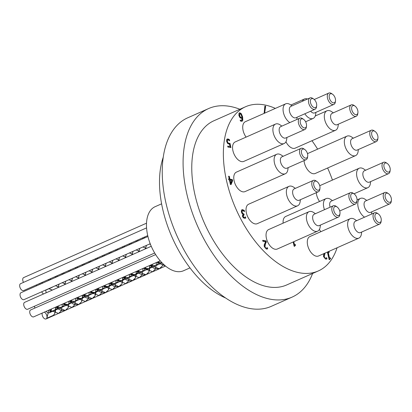 <?xml version="1.0" encoding="UTF-8"?>
<svg xmlns="http://www.w3.org/2000/svg" width="412" height="412" viewBox="0 0 412 412"><rect width="100%" height="100%" fill="white"/><g stroke="black" fill="none" stroke-linecap="round" stroke-linejoin="round"><path stroke-width="0.62" d="M230.112 180.065L229.778 180.214L230.478 183.458L231.961 180.379L230.112 180.065L230.818 183.309M228.639 176.413L228.969 176.465L229.587 179.318L232.013 179.73L232.265 180.899L230.808 184.571M228.603 179.153L229.211 179.05L228.593 176.197L229.304 176.315L229.922 179.168L232.347 179.581L232.605 180.75L232.265 180.899M232.347 179.581L232.013 179.73M232.605 180.75L231.07 184.612L230.39 184.499L229.407 179.946L228.753 179.833L228.557 178.937L229.211 179.05M229.922 179.168L229.587 179.318M229.304 176.315L228.969 176.465M264.113 113.388L264.87 106.049L265.658 106.193L265.323 106.342L264.483 113.223M264.844 106.255L265.323 106.342M265.658 106.193L264.669 113.048L264.334 113.197M326.392 257.953L326.592 259.045M324.728 253.246L323.925 256.794L324.419 257.881L325.166 258.334L326.623 257.727M326.701 257.691L326.958 258.875L326.623 259.024M323.904 253.612L323.451 254.966L323.523 256.578L325.655 259.138L326.778 258.973M325.068 253.097L324.259 256.645L324.759 257.732L325.501 258.185L326.227 258.051M241.375 113.794L242.647 116.962L242.802 120.335L242.071 121.293L240.582 121.149L240.351 120.077L241.653 120.371L242.127 117.914L241.108 118.301L239.933 117.636L238.878 115.417L238.939 113.413L239.429 112.893L240 112.837L241.375 113.794L241.041 113.944L242.313 117.111L242.467 120.484L241.895 121.355M239.269 112.986L241.041 113.944M240.191 113.748L239.614 115.494L240.304 117.003L241.072 117.41L241.952 117.116L240.984 114.33L240.191 113.748L239.712 113.887M241.442 117.405L241.952 117.116M240.304 117.003L239.969 117.152L240.732 117.559L241.612 117.26M242.127 117.914L241.525 118.301M240.047 120.232L241.473 120.422M239.856 113.897L239.279 115.643L239.969 117.152M329.791 258.839L329.343 259.617M328.709 251.485L329.044 251.541L329.224 252.391L327.89 252.371L329.095 257.933L330.094 258.103L330.218 258.685M328.374 251.634L328.843 252.324M328.23 252.221L329.43 257.783L330.429 257.953L330.594 258.715L329.93 258.741L329.708 259.678L329.137 259.581L327.375 252.077M330.429 257.953L330.094 258.103M329.43 257.783L329.095 257.933M329.044 251.541L328.709 251.691M244.913 217.289L243.961 217.515L243.235 217.145L242.75 216.197L243.569 214.992M245.027 217.237L245.516 216.872L245.768 218.051L244.445 218.319L243.183 217.649L242.364 216.032L242.977 214.348L242.107 213.607L241.391 212.005L241.473 210.218L241.942 209.739L242.658 209.682L244.27 210.444L244.527 211.624L242.91 210.65L242.179 210.975L242.153 212.211L242.745 213.473L243.95 213.962L244.151 214.884L243.085 216.048L243.574 216.995L244.692 217.387M245.202 217.124L245.367 218.247M241.782 209.832L243.935 210.594L244.079 211.263M243.25 214.982L243.904 214.843M243.95 213.962L243.616 214.111L243.77 214.827M242.91 210.65L241.844 211.119L241.818 212.36L242.411 213.622L243.616 214.111M242.575 210.8L241.844 211.119M244.27 210.444L243.935 210.594M266.075 240.891L266.327 242.071L265.431 243.842L264.983 246.623L265.483 247.71L266.229 248.158L267.429 247.669L267.682 248.853L266.384 249.116L264.252 246.556L264.174 244.939L265.591 241.741L262.892 241.283L262.681 240.32L266.075 240.891L265.74 241.041L265.992 242.22L265.096 243.992L264.648 246.773L265.148 247.859L265.889 248.307L266.791 248.101M262.727 240.536L265.74 241.041M266.327 242.071L265.992 242.22M266.95 248.029L266.616 248.178M267.115 247.926L267.347 249.002M227.748 146.317L230.009 146.492L229.53 144.277L227.656 143.51L226.652 141.409L226.703 139.493L227.877 138.901L229.417 139.611L229.675 140.791L228.073 139.864L227.053 140.384L227.064 141.692L227.64 142.938L228.619 143.474L229.664 143.453L230.55 147.522M227.738 140.013L227.053 140.384L227.738 140.013M227.053 139.055L229.082 139.761L229.232 140.451M228.073 139.864L227.388 140.234L227.403 141.543L227.975 142.789L227.64 142.938M227.975 142.789L228.959 143.325L229.999 143.304L229.664 143.453M229.999 143.304L230.931 147.584L227.913 147.079L227.702 146.106L230.009 146.492M229.417 139.611L229.082 139.761M293.823 241.695L294.415 244.434L294.075 244.584L295.074 244.749L295.203 245.331M293.483 241.844L294.075 244.584M294.415 244.434L295.409 244.599L295.074 244.749M295.409 244.599L295.574 245.361L294.91 245.387L294.688 246.33L294.122 246.232L293.2 241.973M294.771 245.485L294.328 246.268M283.121 223.155A10.645 5.953 -113.9 0 1 285.707 216.475L326.047 198.615A10.645 5.953 66.1 0 0 323.755 207.226A10.645 5.953 66.1 0 0 324.481 209.687M333.318 112.831L331.727 111.729A10.645 5.953 66.1 0 0 326.932 110.807A10.645 5.953 66.1 0 0 324.641 119.423A10.645 5.953 66.1 0 0 335.548 130.274L295.213 148.14A10.645 5.953 -113.9 0 1 285.933 141.805M353.347 138.175L351.755 137.078A10.645 5.953 66.1 0 0 346.956 136.156A10.645 5.953 66.1 0 0 344.664 144.772A10.645 5.953 66.1 0 0 355.577 155.618L315.237 173.483A10.645 5.953 -113.9 0 1 304.329 162.637A10.645 5.953 -113.9 0 1 304.025 160.613M319.583 201.473A10.645 5.953 -113.9 0 1 316.586 194.706A10.645 5.953 -113.9 0 1 316.282 192.687M320.814 231.704A10.645 5.953 -113.9 0 1 319.418 229.422M358.867 238.126L318.533 255.991A10.645 5.953 -113.9 0 1 307.62 245.145A10.645 5.953 -113.9 0 1 309.912 236.529L350.252 218.664A10.645 5.953 66.1 0 0 347.96 227.28A10.645 5.953 66.1 0 0 358.867 238.126A10.645 5.953 66.1 0 0 361.412 233.954L361.669 232.038M317.626 231.153L277.286 249.018A10.645 5.953 -113.9 0 1 266.379 238.172A10.645 5.953 -113.9 0 1 268.665 229.556L309.005 211.691A10.645 5.953 66.1 0 0 306.719 220.307A10.645 5.953 66.1 0 0 317.626 231.153A10.645 5.953 66.1 0 0 320.17 226.981L320.423 225.065M297.603 205.809L257.263 223.675A10.645 5.953 -113.9 0 1 246.355 212.824A10.645 5.953 -113.9 0 1 248.642 204.208L288.982 186.348A10.645 5.953 66.1 0 0 286.69 194.958A10.645 5.953 66.1 0 0 297.603 205.809A10.645 5.953 66.1 0 0 300.142 201.638L300.399 199.717M285.346 173.74L245.006 191.606A10.645 5.953 -113.9 0 1 234.098 180.755A10.645 5.953 -113.9 0 1 236.385 172.139L276.725 154.273A10.645 5.953 66.1 0 0 274.433 162.889A10.645 5.953 66.1 0 0 285.346 173.74A10.645 5.953 66.1 0 0 287.885 169.564L288.142 167.648M284.136 143.536L243.801 161.401A10.645 5.953 -113.9 0 1 232.888 150.555A10.645 5.953 -113.9 0 1 235.18 141.939L275.52 124.074A10.645 5.953 66.1 0 0 273.228 132.69A10.645 5.953 66.1 0 0 284.136 143.536A10.645 5.953 66.1 0 0 286.68 139.364L286.937 137.448M246.082 137.114A10.645 5.953 -113.9 0 1 243.059 130.316A10.645 5.953 -113.9 0 1 245.346 121.7L285.686 103.834A10.645 5.953 66.1 0 0 283.399 112.45A10.645 5.953 66.1 0 0 289.827 122.591M332.448 180.08A89.801 50.218 66.1 0 0 327.622 167.998M317.626 149.144A89.801 50.218 66.1 0 0 311.972 140.713M275.365 108.407A89.801 50.218 66.1 0 0 245.578 106.739A89.801 50.218 66.1 0 0 236.025 209.183A89.801 50.218 66.1 0 0 318.301 270.957A89.801 50.218 66.1 0 0 337.083 247.777M385.235 197.224A4.877 2.729 -113.9 0 1 388.485 193.697A4.877 2.729 -113.9 0 1 391.4 200.284A4.877 2.729 -113.9 0 1 388.506 202.055A4.877 2.729 -113.9 0 1 385.235 197.224M388.485 193.697L387.538 193.043A6.211 3.471 66.1 0 0 384.736 192.507A6.211 3.471 66.1 0 0 383.402 197.533A6.211 3.471 66.1 0 0 389.767 203.858A6.211 3.471 66.1 0 0 391.246 201.427L391.4 200.284M389.767 203.858L370.604 212.345A6.211 3.471 -113.9 0 1 364.239 206.015A6.211 3.471 -113.9 0 1 365.578 200.989L384.736 192.507M384.03 167.025A4.877 2.729 -113.9 0 1 387.275 163.497A4.877 2.729 -113.9 0 1 390.195 170.084A4.877 2.729 -113.9 0 1 387.301 171.85A4.877 2.729 -113.9 0 1 384.03 167.025M387.275 163.497L386.332 162.843A6.211 3.471 66.1 0 0 383.531 162.307A6.211 3.471 66.1 0 0 382.197 167.329A6.211 3.471 66.1 0 0 388.557 173.658A6.211 3.471 66.1 0 0 390.04 171.222L390.195 170.084M388.557 173.658L369.399 182.145A6.211 3.471 -113.9 0 1 363.034 175.816A6.211 3.471 -113.9 0 1 364.368 170.789L383.531 162.307M371.773 134.956A4.877 2.729 -113.9 0 1 375.018 131.428A4.877 2.729 -113.9 0 1 377.938 138.015A4.877 2.729 -113.9 0 1 375.044 139.781A4.877 2.729 -113.9 0 1 371.773 134.956M375.018 131.428L374.07 130.774A6.211 3.471 66.1 0 0 371.274 130.233A6.211 3.471 66.1 0 0 369.94 135.26A6.211 3.471 66.1 0 0 376.3 141.589A6.211 3.471 66.1 0 0 377.783 139.153L377.938 138.015M376.3 141.589L357.142 150.076A6.211 3.471 -113.9 0 1 350.777 143.747A6.211 3.471 -113.9 0 1 352.111 138.72L371.274 130.233M351.745 109.607A4.877 2.729 -113.9 0 1 354.995 106.08A4.877 2.729 -113.9 0 1 357.915 112.667A4.877 2.729 -113.9 0 1 355.02 114.438A4.877 2.729 -113.9 0 1 351.745 109.607M354.995 106.08L354.047 105.426A6.211 3.471 66.1 0 0 351.251 104.89A6.211 3.471 66.1 0 0 349.912 109.916A6.211 3.471 66.1 0 0 356.277 116.246A6.211 3.471 66.1 0 0 357.76 113.81L357.915 112.667M356.277 116.246L337.114 124.728A6.211 3.471 -113.9 0 1 330.754 118.404A6.211 3.471 -113.9 0 1 332.087 113.377L351.251 104.89M329.322 97.778A4.877 2.729 -113.9 0 1 332.572 94.25A4.877 2.729 -113.9 0 1 335.486 100.837A4.877 2.729 -113.9 0 1 332.592 102.609A4.877 2.729 -113.9 0 1 329.322 97.778M332.572 94.25L331.624 93.596A6.211 3.471 66.1 0 0 328.822 93.06A6.211 3.471 66.1 0 0 327.488 98.087A6.211 3.471 66.1 0 0 333.854 104.416A6.211 3.471 66.1 0 0 335.337 101.98L335.486 100.837M333.854 104.416L314.691 112.898A6.211 3.471 -113.9 0 1 310.633 111.219M310.504 102.634A4.877 2.729 -113.9 0 1 313.753 99.107A4.877 2.729 -113.9 0 1 316.668 105.693A4.877 2.729 -113.9 0 1 313.774 107.465A4.877 2.729 -113.9 0 1 310.504 102.634M313.753 99.107L312.806 98.453A6.211 3.471 66.1 0 0 310.004 97.917A6.211 3.471 66.1 0 0 308.67 102.943A6.211 3.471 66.1 0 0 315.036 109.268A6.211 3.471 66.1 0 0 316.519 106.837L316.668 105.693M315.036 109.268L295.873 117.755A6.211 3.471 -113.9 0 1 289.507 111.425A6.211 3.471 -113.9 0 1 290.846 106.399L310.004 97.917M300.333 122.874A4.877 2.729 -113.9 0 1 303.582 119.346A4.877 2.729 -113.9 0 1 306.502 125.933A4.877 2.729 -113.9 0 1 303.608 127.705A4.877 2.729 -113.9 0 1 300.333 122.874M303.582 119.346L302.635 118.692A6.211 3.471 66.1 0 0 299.838 118.156A6.211 3.471 66.1 0 0 298.499 123.183A6.211 3.471 66.1 0 0 304.865 129.507A6.211 3.471 66.1 0 0 306.348 127.076L306.502 125.933M304.865 129.507L285.701 137.994A6.211 3.471 -113.9 0 1 279.341 131.665A6.211 3.471 -113.9 0 1 280.675 126.639L299.838 118.156M301.543 153.073A4.877 2.729 -113.9 0 1 304.787 149.546A4.877 2.729 -113.9 0 1 307.707 156.133A4.877 2.729 -113.9 0 1 304.813 157.904A4.877 2.729 -113.9 0 1 301.543 153.073M304.787 149.546L303.84 148.892A6.211 3.471 66.1 0 0 301.043 148.356A6.211 3.471 66.1 0 0 299.709 153.382A6.211 3.471 66.1 0 0 306.07 159.712A6.211 3.471 66.1 0 0 307.553 157.276L307.707 156.133M306.07 159.712L286.912 168.194A6.211 3.471 -113.9 0 1 280.546 161.87A6.211 3.471 -113.9 0 1 281.88 156.843L301.043 148.356M313.8 185.143A4.877 2.729 -113.9 0 1 317.044 181.62A4.877 2.729 -113.9 0 1 319.964 188.202A4.877 2.729 -113.9 0 1 317.07 189.973A4.877 2.729 -113.9 0 1 313.8 185.143M317.044 181.62L316.097 180.961A6.211 3.471 66.1 0 0 313.3 180.425A6.211 3.471 66.1 0 0 311.966 185.452A6.211 3.471 66.1 0 0 318.327 191.781A6.211 3.471 66.1 0 0 319.81 189.345L319.964 188.202M318.327 191.781L299.169 200.263A6.211 3.471 -113.9 0 1 292.803 193.939A6.211 3.471 -113.9 0 1 294.137 188.912L313.3 180.425M333.823 210.491A4.877 2.729 -113.9 0 1 337.073 206.963A4.877 2.729 -113.9 0 1 339.988 213.55A4.877 2.729 -113.9 0 1 337.093 215.316A4.877 2.729 -113.9 0 1 333.823 210.491M337.073 206.963L336.125 206.309A6.211 3.471 66.1 0 0 333.323 205.773A6.211 3.471 66.1 0 0 331.99 210.795A6.211 3.471 66.1 0 0 338.355 217.124A6.211 3.471 66.1 0 0 339.833 214.688L339.988 213.55M338.355 217.124L319.192 225.611A6.211 3.471 -113.9 0 1 312.826 219.282A6.211 3.471 -113.9 0 1 314.165 214.255L333.323 205.773M350.864 197.41A4.877 2.729 -113.9 0 1 354.109 193.887A4.877 2.729 -113.9 0 1 357.029 200.469A4.877 2.729 -113.9 0 1 354.135 202.24A4.877 2.729 -113.9 0 1 350.864 197.41M354.109 193.887L353.166 193.228A6.211 3.471 66.1 0 0 350.365 192.692A6.211 3.471 66.1 0 0 349.031 197.719A6.211 3.471 66.1 0 0 355.391 204.048A6.211 3.471 66.1 0 0 356.874 201.612L357.029 200.469M330.13 207.185A6.211 3.471 -113.9 0 1 329.868 206.206A6.211 3.471 -113.9 0 1 331.202 201.18L350.365 192.692M375.064 217.464A4.877 2.729 -113.9 0 1 378.314 213.936A4.877 2.729 -113.9 0 1 381.234 220.523A4.877 2.729 -113.9 0 1 378.334 222.295A4.877 2.729 -113.9 0 1 375.064 217.464M378.314 213.936L377.366 213.282A6.211 3.471 66.1 0 0 374.57 212.747A6.211 3.471 66.1 0 0 373.231 217.773A6.211 3.471 66.1 0 0 379.596 224.097A6.211 3.471 66.1 0 0 381.079 221.666L381.234 220.523M379.596 224.097L360.433 232.584A6.211 3.471 -113.9 0 1 354.073 226.255A6.211 3.471 -113.9 0 1 355.407 221.234L374.57 212.747M332.438 200.634L330.846 199.532A10.645 5.953 66.1 0 0 326.047 198.615M356.637 220.688L355.046 219.586A10.645 5.953 66.1 0 0 350.252 218.664M366.809 200.448L365.217 199.346A10.645 5.953 66.1 0 0 360.418 198.424A10.645 5.953 66.1 0 0 358.131 207.04A10.645 5.953 66.1 0 0 364.558 217.181M371.521 214.096A10.645 5.953 66.1 0 0 371.583 213.715L371.835 211.799M365.604 170.244L364.012 169.147A10.645 5.953 66.1 0 0 359.213 168.225A10.645 5.953 66.1 0 0 356.921 176.841A10.645 5.953 66.1 0 0 367.834 187.687A10.645 5.953 66.1 0 0 370.373 183.515L370.63 181.599M355.577 155.618A10.645 5.953 66.1 0 0 358.116 151.446L358.373 149.53M335.548 130.274A10.645 5.953 66.1 0 0 338.092 126.098L338.35 124.182M304.823 113.789A10.645 5.953 66.1 0 0 313.125 118.445A10.645 5.953 66.1 0 0 315.669 114.268L315.922 112.352M307.573 98.993A10.645 5.953 66.1 0 0 304.504 98.978A10.645 5.953 66.1 0 0 302.449 101.259M296.789 119.506A10.645 5.953 66.1 0 0 296.851 119.125L297.103 117.209M292.077 105.858L290.486 104.756A10.645 5.953 66.1 0 0 285.686 103.834M281.906 126.098L280.315 124.996A10.645 5.953 66.1 0 0 275.52 124.074M283.111 156.297L281.525 155.195A10.645 5.953 66.1 0 0 276.725 154.273M295.373 188.366L293.782 187.264A10.645 5.953 66.1 0 0 288.982 186.348M315.396 213.71L313.805 212.613A10.645 5.953 66.1 0 0 309.005 211.691M48.266 279.66L49.399 280.134M56.887 276.818L57.314 275.654M61.707 273.712L62.845 274.181M70.344 270.859L70.756 269.7M75.154 267.754L76.302 268.222M83.78 264.911L84.197 263.747M88.606 261.795L89.744 262.269M97.227 258.957L97.654 257.788M102.047 255.847L103.18 256.315M110.684 252.994L111.096 251.835M115.489 249.893L116.642 250.357M124.12 247.046L124.537 245.887M128.946 243.935L130.084 244.404M137.562 241.092L137.989 239.928M142.387 237.982L143.52 238.45M143.479 238.471L142.356 237.992M138.02 239.913L137.608 241.072M130.043 244.424L128.915 243.945M124.568 245.871L124.166 247.025M116.596 250.378L115.458 249.904M111.127 251.825L110.725 252.978M103.139 256.336L102.016 255.857M97.685 257.778L97.268 258.937M89.698 262.29L88.575 261.811M84.228 263.737L83.821 264.89M76.256 268.243L75.123 267.769M70.787 269.69L70.385 270.844M62.804 274.201L61.671 273.723M57.345 275.643L56.933 276.797M49.358 280.155L48.235 279.676M144.715 236.952L144.298 238.11M136.799 241.432L135.661 240.958M131.268 242.905L130.841 244.069M123.363 247.38L122.22 246.912M117.811 248.863L117.399 250.022M109.916 253.334L108.768 252.87M104.375 254.817L103.958 255.97M96.46 259.292L95.321 258.824M90.928 260.77L90.501 261.934M83.018 265.246L81.885 264.777M77.477 266.729L77.054 267.888M69.576 271.199L68.428 270.73M64.03 272.682L63.618 273.836M56.125 277.158L54.981 276.689M50.594 278.63L50.166 279.794M42.678 283.111L41.545 282.642M144.746 236.936L144.339 238.09M136.753 241.447L135.63 240.974M131.299 242.889L130.882 244.048M123.317 247.401L122.189 246.922M117.847 248.848L117.441 250.002M109.875 253.354L108.737 252.88M104.406 254.801L104.004 255.955M96.418 259.313L95.29 258.839M90.959 260.755L90.547 261.914M82.977 265.266L81.849 264.787M77.508 266.713L77.101 267.867M69.535 271.22L68.397 270.746M64.066 272.667L63.664 273.82M56.078 277.178L54.951 276.704M50.624 278.62L50.207 279.779M42.637 283.132L41.509 282.653M36.189 285.011A3.77 2.106 66.1 0 0 36.766 285.732M40 284.301A3.77 2.106 66.1 0 0 39.856 283.389M52.339 287.231L48.904 288.755L52.37 287.066M55.481 285.686L59.127 287.076M64.38 284.749L64.88 283.95M64.9 283.919L65.817 281.113M68.928 279.733L72.584 281.118M77.837 278.79L78.337 277.997M78.352 277.966L79.258 275.159M82.369 273.779L86.02 275.164M91.289 272.832L91.773 272.044M91.788 272.013L92.71 269.201M95.821 267.821L99.462 269.216M104.72 266.883L105.22 266.085M105.235 266.054L106.157 263.247L105.271 266.064M109.268 261.867L112.924 263.253M118.172 260.93L118.677 260.132M118.692 260.101L119.598 257.294L118.728 260.106M122.709 255.914L126.366 257.299M131.629 254.966L132.113 254.178M132.134 254.147L133.05 251.335M136.161 249.96L139.802 251.351M145.065 249.018L145.554 248.225M145.575 248.194L146.497 245.382M149.608 244.002L150.519 244.532M150.535 244.573L149.587 244.012M146.523 245.372L145.606 248.199M145.59 248.23L145.132 248.987M139.73 251.382L136.135 249.971M133.071 251.325L132.164 254.158M132.149 254.189L131.696 254.94M126.299 257.33L122.683 255.924M118.707 260.137L118.239 260.899M112.857 263.283L109.242 261.877M105.251 266.095L104.787 266.858M99.395 269.242L95.795 267.831M92.736 269.191L91.825 272.023M91.809 272.054L91.356 272.806M85.954 275.195L82.343 273.789M79.284 275.149L78.388 277.971M78.373 278.002L77.904 278.759M72.517 281.149L68.902 279.743M65.838 281.102L64.931 283.93M64.916 283.961L64.447 284.723M59.06 287.107L55.46 285.696M146.538 248.364L142.887 246.979M139.771 248.359L138.849 251.171M138.834 251.202L138.339 251.995M133.076 254.328L129.435 252.937M126.324 254.312L125.413 257.119M125.397 257.15L124.908 257.943M119.64 260.276L115.983 258.89M112.873 260.271L111.966 263.083M111.951 263.113L111.451 263.907M106.203 266.229L102.547 264.844M99.431 266.224L98.509 269.036M98.494 269.067L97.999 269.865M92.741 272.193L89.1 270.797M85.99 272.178L85.068 274.984M85.052 275.015L84.568 275.808M79.3 278.146L75.648 276.756M72.533 278.136L71.631 280.943M71.611 280.974L71.111 281.767M65.863 284.095L62.207 282.709M59.091 284.089L58.169 286.901M58.154 286.932L57.659 287.731M52.406 290.053L48.76 288.663M45.644 290.043L48.879 288.766L45.639 290.202A3.77 2.106 66.1 0 0 45.567 290.079M146.471 248.395L142.861 246.989M139.797 248.348L138.885 251.181M138.865 251.212L138.406 251.969M133.009 254.358L129.409 252.947M126.35 254.302L125.444 257.129M125.428 257.16L124.975 257.917M119.573 260.307L115.963 258.901M112.898 260.26L112.002 263.088M111.982 263.119L111.518 263.876M106.136 266.26L102.521 264.854M99.457 266.214L98.545 269.046M98.53 269.077L98.066 269.834M92.674 272.219L89.074 270.813M86.01 272.167L85.104 274.995M85.088 275.025L84.635 275.783M79.233 278.172L75.623 276.766M72.558 278.126L71.662 280.953M71.647 280.984L71.183 281.741M65.796 284.126L62.181 282.72M59.117 284.079L58.205 286.912M58.19 286.943L57.726 287.7M52.334 290.084L48.734 288.673M41.715 291.784A3.77 2.106 66.1 0 0 43.559 293.972M45.948 292.911A3.77 2.106 66.1 0 0 45.619 290.208M48.884 310.123L46.736 318.27L53.462 315.288L54.657 313.671M54.672 313.64L55.527 311.225L55.61 307.146L54.708 313.65M68.145 307.718L65.338 310.463L55.975 306.981L57.495 308.542L61.424 310.669L65.317 310.421L68.114 307.707M68.129 307.676L68.588 306.657L69.056 301.187L68.165 307.687M81.602 301.764L78.785 304.504L69.417 301.028L73.496 304.231L77.976 304.746L78.769 304.463L81.566 301.759M81.581 301.728L82.627 297.68L82.498 295.234L81.617 301.733M95.033 295.816L92.226 298.54L82.864 295.074L85.681 297.593L90.043 298.973L92.211 298.499L94.013 297.212L95.002 295.806M95.017 295.775L95.924 293.061L95.95 289.281L95.054 295.785M96.32 289.116L98.041 290.851L102.063 292.875L105.657 292.556L108.449 289.847M108.464 289.816L109.031 288.498L109.396 283.322L108.5 289.821M109.762 283.162L114.119 286.489L118.599 286.798L121.906 283.889M121.921 283.858L122.977 279.547L122.838 277.369M135.378 277.951L132.566 280.675L123.203 277.209L126.278 279.887L130.681 281.097L132.551 280.634L134.554 279.12L135.342 277.94M135.357 277.909L136.31 274.902L136.284 271.415L135.393 277.92M148.82 271.992L146.013 274.727L136.655 271.251L138.597 273.156L142.707 275.067L145.997 274.686L146.981 274.124L148.789 271.982M148.804 271.951L149.458 270.334L149.736 265.462L148.835 271.961M162.277 266.034L159.465 268.779L150.097 265.297L151.122 266.404L154.752 268.737L159.217 268.83L162.246 266.023M162.261 265.992L163.039 263.84M53.462 315.288L46.736 318.27A3.77 2.106 66.1 0 0 46.582 314.897A3.77 2.106 66.1 0 0 44.326 312.142M163.059 263.86L162.292 266.003M122.843 277.369L121.957 283.868M121.942 283.899L119.125 286.639L109.757 283.162M108.485 289.852L105.673 292.592L96.315 289.116M54.693 313.681L53.488 315.324M165.459 266.008L156.823 262.32L165.5 266.044L159.444 268.732M156.452 262.485L155.535 268.974M155.52 269.005L152.723 271.714L143.381 268.274L152.744 271.755L155.551 269.015M142.114 274.943L143.016 268.433L142.078 274.933M142.063 274.964L139.271 277.662L129.935 274.227L139.292 277.703L142.094 274.974M128.673 280.891L129.569 274.392L128.637 280.881M128.621 280.912L125.825 283.616L116.483 280.186L125.845 283.652L128.657 280.922M115.231 286.85L116.117 280.345L115.195 286.84M115.18 286.87L112.383 289.574L103.041 286.139M102.67 286.304L101.738 292.798M101.723 292.829L98.937 295.533L89.595 292.093L98.952 295.574L101.759 292.839M88.333 298.757L89.229 292.257L88.297 298.746M88.281 298.777L85.485 301.476L76.148 298.051L85.505 301.517L88.317 298.788M74.891 304.71L75.777 298.211L74.86 304.705M74.845 304.736L72.043 307.44L62.701 304.005L72.064 307.481L74.876 304.741M61.434 310.674L62.336 304.164L61.403 310.663M61.388 310.694L58.597 313.398L49.255 309.958L58.612 313.439L61.419 310.705M156.457 262.48L155.571 268.984M115.216 286.881L112.404 289.615L103.036 286.139M102.676 286.299L101.774 292.808M48.889 310.118L46.844 318.224M42.215 313.079A3.77 2.106 66.1 0 0 43.136 317.297A3.77 2.106 66.1 0 0 46.072 318.94A3.77 2.106 66.1 0 0 46.736 318.27M55.749 309.556L57.253 308.346M57.258 308.331L57.706 307.599M57.726 307.568L58.391 305.91M62.794 303.963L64.473 304.597L68.371 304.35L69.154 303.922M69.175 303.907L71.163 301.636M71.178 301.605L71.843 299.957M76.23 298.01L81.025 298.674L82.606 297.948M82.627 297.938L84.615 295.687M84.63 295.656L85.279 294.003M89.687 292.051L93.091 292.901L96.053 291.995M96.073 291.984L97.593 290.486M97.603 290.47L98.051 289.734M98.066 289.703L98.731 288.05M103.134 286.098L105.117 286.803L108.706 286.479L109.494 286.057M109.515 286.041L111.503 283.775M111.518 283.744L112.182 282.091M116.57 280.145L121.648 280.727L122.946 280.088L124.954 277.817M124.97 277.786L125.624 276.138M130.022 274.191L133.73 275.025L136.393 274.129M136.413 274.114L138.391 271.868M138.411 271.838L139.065 270.184M143.474 268.233L145.76 268.995L149.046 268.614L149.834 268.191M149.855 268.176L151.374 266.657M151.384 266.646L151.837 265.91M151.853 265.879L152.522 264.226M156.91 262.279L157.801 262.665L162.05 262.841M56.511 309.216L55.744 309.603M162.081 262.877L156.879 262.295M152.553 264.21L151.889 265.889M151.873 265.92L151.415 266.672M151.405 266.682L149.062 268.655L143.443 268.248M139.096 270.169L138.442 271.848M138.427 271.879L136.408 274.171M136.387 274.186L135.62 274.603L129.991 274.201M125.655 276.122L125.006 277.796M124.99 277.827L122.961 280.129M122.941 280.145L122.179 280.567L116.539 280.16M112.213 282.076L111.549 283.75M111.534 283.78L111.075 284.532M111.065 284.548L109.51 286.098M109.489 286.113L108.727 286.52L103.103 286.113M98.762 288.034L98.102 289.713M98.087 289.744L97.629 290.496M97.623 290.512L96.068 292.041M96.047 292.051L95.28 292.469L89.651 292.067M85.315 293.988L84.666 295.662M84.651 295.692L82.621 297.989M82.601 298.005L81.839 298.432L76.199 298.025M71.873 299.941L71.214 301.615M71.199 301.646L69.17 303.963M69.149 303.974L68.387 304.391L62.763 303.979M58.422 305.9L57.757 307.579M57.742 307.609L57.289 308.356M57.278 308.372L56.537 309.252M159.238 261.249L158.584 262.902M158.569 262.933L156.575 265.189M156.56 265.204L155.772 265.642L150.189 265.256M145.797 267.203L145.127 268.861M145.112 268.892L143.129 271.153M143.108 271.168L142.32 271.59L136.748 271.209M132.345 273.161L131.691 274.809M131.675 274.84L131.222 275.587M131.212 275.597L128.879 277.544L123.301 277.168M118.898 279.115L118.249 280.768M118.234 280.799L117.775 281.535M117.765 281.545L116.241 283.054M116.22 283.065L115.437 283.502L109.85 283.121M105.457 285.068L104.792 286.726M104.772 286.757L102.789 289.018M102.768 289.033L101.985 289.461L96.408 289.075M92.005 291.026L91.351 292.674M91.33 292.705L90.882 293.452M90.872 293.462L89.347 294.961M89.332 294.977L88.539 295.404L82.961 295.033M78.558 296.98L77.909 298.633M77.894 298.664L77.435 299.4M77.425 299.416L75.901 300.914M75.885 300.925L75.097 301.368L69.51 300.987M65.117 302.933L64.452 304.592M64.437 304.623L63.984 305.349M63.973 305.364L61.646 307.326L56.068 306.94M51.67 308.892L50.537 311.312M50.527 311.323L49.79 312.198L50.944 311.683M159.269 261.234L158.62 262.913M158.605 262.944L156.575 265.246M156.555 265.261L155.793 265.683L150.159 265.271M145.827 267.187L145.163 268.871M145.148 268.902L143.124 271.209M143.108 271.225L142.341 271.632L136.717 271.225M132.376 273.146L131.722 274.819M131.706 274.85L131.248 275.613M131.243 275.623L129.687 277.147M129.667 277.163L128.894 277.58L123.265 277.183M118.929 279.099L118.28 280.778M118.265 280.809L117.801 281.561M117.791 281.571L116.236 283.106M116.215 283.121L115.453 283.544L109.819 283.137M105.493 285.053L104.823 286.737M104.808 286.767L102.784 289.075M102.768 289.09L102.001 289.502L96.377 289.09M92.036 291.011L91.382 292.685M91.366 292.716L90.908 293.478M90.898 293.488L89.347 295.018M89.327 295.028L88.554 295.445L82.93 295.043M78.589 296.97L77.945 298.638M77.93 298.669L77.466 299.426M77.456 299.442L75.901 300.971M75.88 300.981L75.113 301.409L69.479 301.002M65.153 302.918L64.488 304.602M64.473 304.633L64.009 305.374M64.004 305.39L62.449 306.94M62.428 306.95L61.666 307.367L56.037 306.955M51.701 308.876L50.563 311.333M50.552 311.348L49.893 312.152M55.728 309.608L49.79 312.198A3.77 2.106 66.1 0 0 50.053 310.864A3.77 2.106 66.1 0 0 49.898 309.675M50.959 311.678L55.728 309.567M46.232 311.297A3.77 2.106 66.1 0 0 48.982 312.919M49.002 312.914A3.77 2.106 66.1 0 0 49.121 312.868A3.77 2.106 66.1 0 0 49.79 312.198M146.574 227.882L20.6 283.667A3.77 2.106 66.1 0 0 20.198 287.967A3.77 2.106 66.1 0 0 23.654 290.563L147.728 235.613M146.523 223.18L23.649 277.595A3.77 2.106 66.1 0 0 23.489 282.39M147.939 236.498L20.961 292.731A3.77 2.106 66.1 0 0 20.559 297.031A3.77 2.106 66.1 0 0 24.014 299.622L150.21 243.734M155.648 254.595L30.648 309.953A3.77 2.106 66.1 0 0 30.246 314.253A3.77 2.106 66.1 0 0 33.702 316.849L160.217 260.817M151.25 246.278L24.638 302.351A3.77 2.106 66.1 0 0 24.236 306.652A3.77 2.106 66.1 0 0 27.692 309.242L154.675 253.009M34.345 306.296A3.77 2.106 66.1 0 0 35.025 308.016M161.607 203.822L155.139 206.685A35.035 19.591 66.1 0 0 147.604 235.046A35.035 19.591 66.1 0 0 183.51 270.751L189.978 267.888M163.255 157.204A89.801 50.218 66.1 0 0 225.606 297.994M239.877 109.257A103.108 57.654 66.1 0 0 208.59 108.567A103.108 57.654 66.1 0 0 197.621 226.188A103.108 57.654 66.1 0 0 292.093 297.114A103.108 57.654 66.1 0 0 312.605 273.48M245.578 106.739L213.977 120.731A89.801 50.218 66.1 0 0 204.424 223.175A89.801 50.218 66.1 0 0 286.706 284.95L318.301 270.957M208.59 108.567L187.748 117.796A103.108 57.654 66.1 0 0 176.779 235.417A103.108 57.654 66.1 0 0 271.251 306.348L292.093 297.114M325.501 258.185L325.166 258.334M324.759 257.732L324.419 257.881M324.259 256.645L323.925 256.794M324.707 253.869L324.373 254.019M240 112.837L239.666 112.986M242.647 116.962L242.313 117.111M242.802 120.335L242.467 120.484M241.072 117.41L240.732 117.559M241.118 120.417L240.783 120.567M239.614 115.494L239.279 115.643M244.295 217.366L243.961 217.515M242.658 209.682L242.323 209.826M243.574 216.995L243.235 217.145M243.085 216.048L242.75 216.197M243.636 213.91L243.301 214.06M242.745 213.473L242.411 213.622M242.153 212.211L241.818 212.36M265.431 243.842L265.096 243.992M264.983 246.623L264.648 246.773M265.483 247.71L265.148 247.859M266.229 248.158L265.889 248.307M228.959 143.325L228.619 143.474M227.403 141.543L227.064 141.692M227.877 138.901L227.542 139.05M241.314 120.52L241.653 120.371M329.595 258.89L329.93 258.741M242.102 210.846L242.441 210.697M227.342 140.054L227.682 139.905M294.575 245.537L294.91 245.387M314.258 99.513L328.822 93.06M339.735 210.98L355.391 204.048M357.07 199.908L360.418 198.424M354.006 193.81L367.834 187.687M319.733 185.709L359.213 168.225M307.476 153.64L346.956 136.156M315.252 115.983L326.932 110.807M305.606 121.772L313.125 118.445M290.867 105.019L304.504 98.978M159.228 268.876L152.739 271.75M146.013 274.727L139.292 277.703M132.571 280.68L125.845 283.657M118.903 286.731L112.399 289.615M105.673 292.592L98.952 295.569M92.231 298.546L85.505 301.522M78.62 304.576L72.064 307.481M65.178 310.524L58.612 313.434M152.064 271.997L145.997 274.686M138.69 277.925L132.551 280.639M125.222 283.889L119.104 286.598M111.719 289.868L105.657 292.551M98.931 295.528L92.211 298.504M85.49 301.481L78.769 304.458M71.379 307.733L65.317 310.416M57.979 313.666L46.072 318.94M162.091 262.887L158.877 264.308M158.862 264.319L156.565 265.333M156.545 265.343L155.787 265.678M149.067 268.655L145.436 270.262M145.415 270.272L143.118 271.287M143.098 271.297L142.341 271.632M135.62 274.608L131.984 276.22M131.964 276.231L129.677 277.24M129.662 277.25L128.899 277.585M121.957 280.66L118.538 282.174M118.517 282.184L116.23 283.198M116.21 283.204L115.453 283.544M108.727 286.52L105.096 288.127M105.075 288.137L102.779 289.152M102.758 289.162L102.001 289.497M95.28 292.474L91.644 294.086M91.629 294.091L89.337 295.105M89.322 295.116L88.559 295.45M81.669 298.504L78.198 300.039M78.177 300.049L75.89 301.064M75.87 301.069L75.113 301.409M68.232 304.453L64.756 305.992M64.736 306.003L62.439 307.017M62.423 307.028L61.661 307.362M155.118 265.925L152.121 267.254M152.1 267.264L149.046 268.614M141.738 271.853L138.669 273.213M138.648 273.218L135.605 274.567M128.271 277.817L125.222 279.166M125.202 279.176L122.956 280.17M122.936 280.181L122.158 280.526M114.768 283.796L111.781 285.119M111.76 285.13L109.504 286.124M109.489 286.134L108.706 286.479M101.985 289.456L98.329 291.078M98.308 291.083L96.068 292.077M96.047 292.087L95.265 292.432M88.539 295.409L84.882 297.031M84.862 297.042L81.818 298.386M74.428 301.661L71.441 302.985M71.42 302.995L69.17 303.989M69.149 303.999L68.366 304.344M61.033 307.594L57.994 308.938M57.974 308.949L55.728 309.942M55.708 309.953L51.268 311.92M51.248 311.925L49.121 312.868"/></g></svg>
